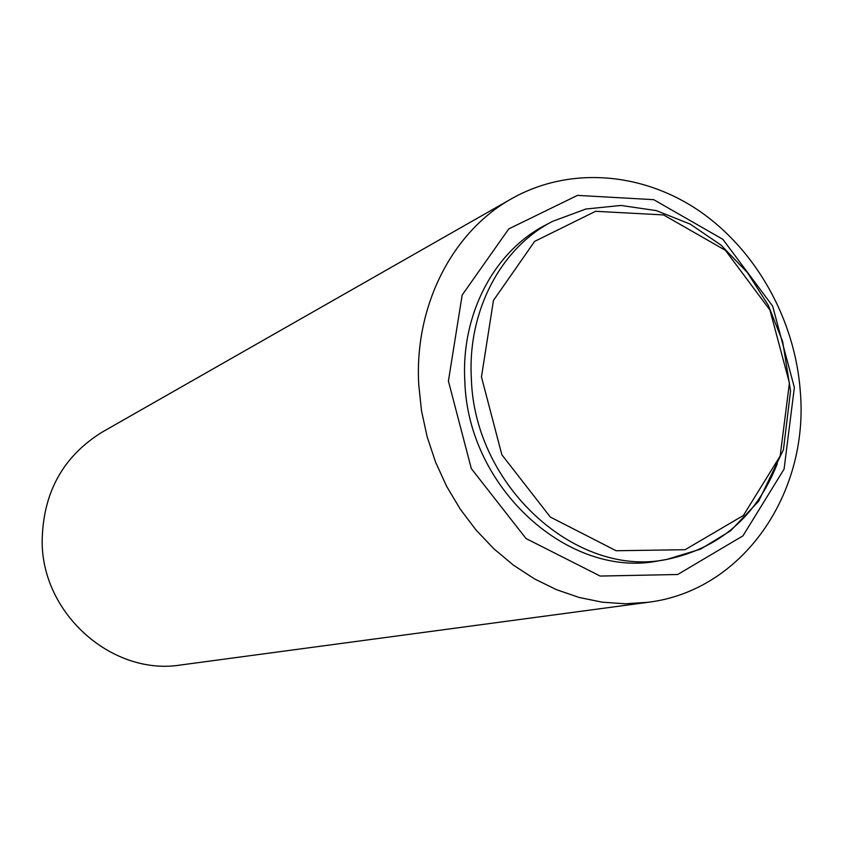 <?xml version="1.0" encoding="UTF-8"?>
<svg xmlns="http://www.w3.org/2000/svg" width="843" height="843" viewBox="0 0 843 843"><rect width="100%" height="100%" fill="white"/><g stroke="black" fill="none" stroke-linecap="round" stroke-linejoin="round"><path stroke-width="1.26" d="M418.729 384.429L421.5 410.783L427.159 436.853L435.61 462.217L446.716 486.474L460.31 509.246L476.169 530.173L494.009 548.93L513.566 565.253L534.504 578.899L556.485 589.678L579.183 597.466L602.229 602.176L625.285 603.778L648.014 602.292C742.904 590.827 809.238 493.303 800.292 391.268C795.002 319.792 756.487 250.434 699.542 211.119C642.535 172.12 569.541 165.966 511.669 198.663C452.596 231.519 414.271 305.408 418.729 384.429M648.014 602.292L181.087 664.937C113.215 676.202 42.413 614.884 42.15 541.965C42.719 493.092 62.803 456.432 102.403 431.985L511.669 198.663M794.369 387.517L772.652 306.104L722.915 239.37L653.736 199.675L577.476 195.376L508.793 228.885L462.164 295.061L448.413 381.057L471.311 468.582L525.99 538.498L600.142 576.054L677.677 574.505L742.968 535.842L784.085 469.087L794.369 387.517M777.299 463.703C756.403 516.464 719.574 548.371 666.824 559.415L659.142 560.721C569.647 579.584 467.833 488.529 464.841 381.363C460.836 314.039 494.398 251.151 545.727 224.965L552.629 221.34L585.801 209.032L620.964 205.45L656.328 210.613L690.217 224.112L721.05 245.134L747.467 272.637L768.289 305.261L782.641 341.52L790.555 390.941L783.432 449.762L758.584 501.322L730.681 530.711L700.607 549.12L666.824 559.415C576.865 578.393 474.419 486.664 471.363 378.749C467.296 310.962 501.027 247.673 552.629 221.34M481.458 376.958L493.45 300.445L534.631 241.393L595.59 211.298L663.557 214.923L725.401 250.308L769.954 310.055L789.417 382.996L780.175 455.989L743.368 515.505L685.106 549.71L616.138 550.742L550.342 517.054L501.859 454.777L481.458 376.958"/></g></svg>
